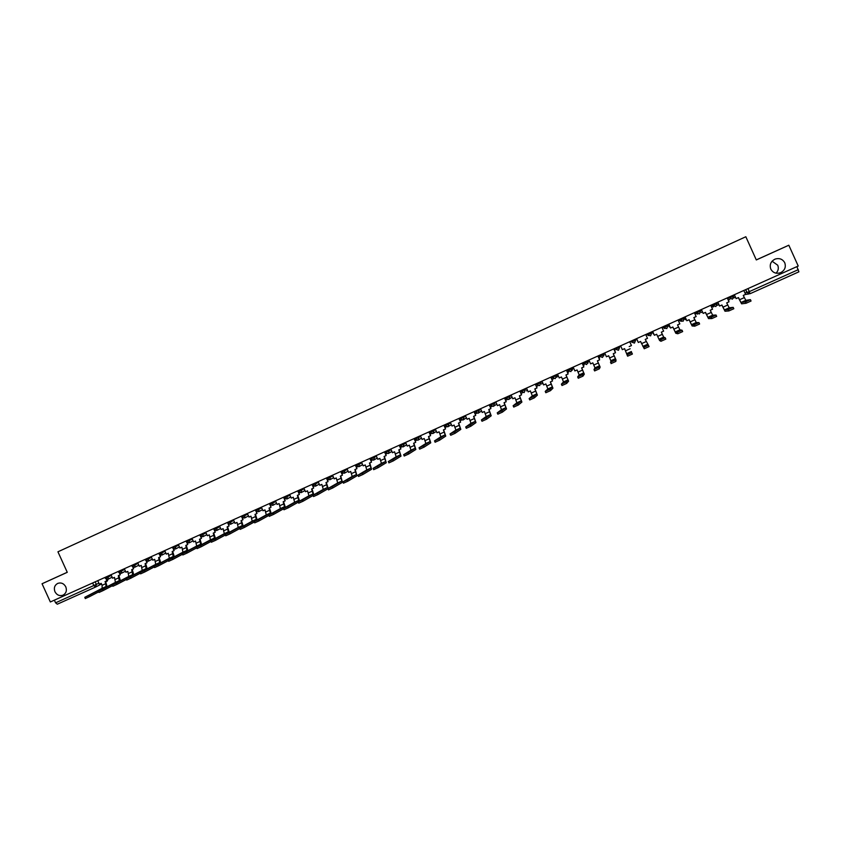 <?xml version="1.0" encoding="UTF-8"?>
<svg xmlns="http://www.w3.org/2000/svg" width="841" height="841" viewBox="0 0 841 841"><rect width="100%" height="100%" fill="white"/><g stroke="black" fill="none" stroke-linecap="round" stroke-linejoin="round"><path stroke-width="1.26" d="M65.787 586.839C67.08 590.561 66.166 593.336 63.033 595.165C59.585 596.28 56.883 595.144 54.938 591.728C53.645 587.985 54.581 585.199 57.756 583.381C61.183 582.308 63.863 583.465 65.787 586.839M772.08 261.215L777.725 265.22C778.871 268.153 778.314 270.802 776.075 273.178M784.758 262.781C786.156 267.039 784.832 270.318 780.753 272.621C776.348 274.103 773.016 272.926 770.787 269.078C769.357 264.652 770.808 261.32 775.129 259.091C779.418 257.84 782.624 259.07 784.758 262.781M67.248 572.269L42.05 583.749L50.344 601.967L798.225 266.029L788.816 245.215L756.29 259.89M42.05 583.749L67.269 572.322L57.934 551.801L745.83 236.742L756.311 259.943L788.816 245.215M95.475 587.092L57.293 604.206L55.59 602.829L98.902 583.212M54.371 600.159L55.59 602.829M796.9 266.618L798.897 271.822L750.025 293.73L749.32 291.627L798.277 269.667M734.361 294.707L736.127 298.629L738.472 297.577L740.995 302.497L745.599 301.824L750.424 299.638L751.055 301.025L746.072 303.254L741.594 303.832L738.345 297.64M736.127 298.629L734.246 294.76M743.822 290.46L745.599 294.382L743.255 295.433L745.799 300.353L750.424 299.638M733.678 297.987L735.36 297.23M728.232 309.562L733.184 307.354L729.189 307.785L724.406 309.919L728.232 309.562L728.853 310.939L725.016 311.244L721.83 305.041M733.194 307.364L733.815 308.731L728.853 310.939M717.836 302.129L719.602 306.04L721.935 304.999L724.406 309.919M719.602 306.04L717.741 302.182M727.255 297.903L729.021 301.814L726.698 302.865L729.189 307.785M717.331 305.294L718.855 304.642M701.405 309.509L703.171 313.409L705.483 312.368L707.922 317.299L711.276 317.173L716.048 315.018L716.669 316.395L711.896 318.55L708.521 318.623L705.399 312.41M703.171 313.409L701.331 309.551M710.771 305.304L712.537 309.215L710.214 310.255L712.663 315.175L716.048 315.018M701.299 312.516L702.445 312M694.098 324.826L698.997 322.639L696.243 322.524L691.512 324.637L694.098 324.826L694.719 326.192L692.111 325.961L689.063 319.738M699.008 322.639L699.617 324.006L694.719 326.192M685.068 316.857L686.824 320.736L689.126 319.706L691.512 324.637M686.824 320.736L685.005 316.878M694.382 312.673L696.138 316.563L693.836 317.593L696.243 322.524M684.132 317.267L685.247 319.717L684.08 317.299M685.247 319.717L686.119 319.328M668.816 324.153L670.571 328.032L672.863 327.002L675.207 331.932L677.184 332.395L682.051 330.219L682.671 331.585L677.804 333.761L675.796 333.257L672.811 327.023M670.571 328.032L668.774 324.174M678.077 319.99L679.833 323.88L677.541 324.899L679.896 329.83L682.051 330.219M668.175 324.447L669.278 326.886L668.132 324.468M669.278 326.886L669.878 326.613M660.364 339.922L665.199 337.756L665.82 339.112L660.973 341.278L659.575 340.51L656.653 334.266L658.976 339.196L660.973 341.278M652.658 331.417L654.403 335.275L656.684 334.255M654.403 335.275L652.637 331.428M661.867 327.275L663.623 331.144L661.341 332.163L663.654 337.104L665.199 337.756M652.29 331.575L653.394 334.014L652.269 331.585M643.628 347.396L648.443 345.241L649.063 346.608L644.248 348.752L640.579 341.478L644.248 348.752M636.584 338.629L638.33 342.487L640.59 341.478M638.33 342.487L636.574 338.639M645.741 334.518L647.486 338.376L645.226 339.396L648.443 345.241M637.594 341.099L636.49 338.681L637.678 341.068M626.997 354.839L631.791 352.694L632.4 354.05L627.607 356.185L624.59 348.647L622.34 349.656L620.595 345.809M632.4 354.05L631.791 352.694M629.194 346.587L631.454 345.567L629.709 341.719L631.444 345.546M610.461 362.229L615.223 360.106L615.833 361.451L611.071 363.585L610.839 360.726L608.674 355.785L606.435 356.784L604.7 352.957M613.762 348.889L615.496 352.726L613.257 353.735L615.433 358.676L615.223 360.106M614.876 351.296L614.077 348.742M614.056 348.752L615.149 351.17M615.496 352.726L613.783 348.878M615.833 361.451L616.022 359.98L613.278 353.725M594.009 369.588L598.75 367.464L599.36 368.821L594.619 370.934L594.009 369.588L594.965 367.832L592.842 362.881L590.613 363.88L588.889 360.064M597.898 356.016L599.633 359.843L597.394 360.842L599.538 365.782L598.75 367.464M599.58 358.129L598.498 355.743L599.58 358.129M599.023 358.403L599.559 358.171M599.633 359.843L597.93 355.995M599.36 368.821L600.127 367.086L597.436 360.821M577.651 376.905L582.361 374.792L582.971 376.137L578.261 378.24L577.662 376.905L579.186 374.897L577.094 369.945L574.887 370.934L573.152 367.128M582.119 363.102L583.843 366.918L581.625 367.916L583.728 372.857L582.361 374.792M583.265 365.478L584.085 365.078L583.002 362.702M582.95 362.723L584.043 365.131M583.843 366.918L582.172 363.07M582.971 376.137L584.316 374.161L581.688 367.885M557.509 374.15L559.233 377.956L561.431 376.968L562.398 379.102L563.481 381.919L561.389 384.169L566.077 382.077L566.676 383.422L561.998 385.514L561.399 384.179M566.424 370.145L568.148 373.951L565.94 374.949L568.001 379.901L566.077 382.077M567.58 372.51L568.674 371.995L568.001 370.524L572.027 368.705L573.036 367.181M567.528 369.651L568.611 372.058M568.148 373.951L566.498 370.114M566.676 383.422L568.59 381.194L566.014 374.907M541.951 381.141L543.664 384.936L545.862 383.948L547.859 388.91L545.22 391.401L549.877 389.32L550.477 390.655L545.82 392.736L545.22 391.412M550.813 377.157L552.537 380.952L550.34 381.94L552.358 386.892L549.877 389.32M551.99 379.512L553.336 378.881L553.105 378.355M552.926 378.198L553.262 378.944M552.537 380.952L550.908 377.115M550.477 390.655L552.947 388.185L550.435 381.898M526.477 388.09L528.19 391.874L530.366 390.897L532.332 395.859L529.136 398.602L533.762 396.531L534.371 397.856L529.735 399.927L529.136 398.613M535.297 384.127L537.01 387.922L534.823 388.899L536.8 393.861L533.762 396.531M536.484 386.471L538.061 385.662M537.01 387.922L535.402 384.085M534.371 397.856L537.378 395.144L534.939 388.847M511.076 395.007L512.789 398.781L514.955 397.804L516.879 402.765L513.136 405.751L517.741 403.691L518.35 405.015L513.735 407.076L513.147 405.761M519.854 391.065L521.567 394.85L519.391 395.817L521.325 400.779L517.741 403.691M521.052 393.399L522.682 392.663M521.567 394.85L519.969 391.012M518.35 405.015L521.904 402.061L519.517 395.764M497.231 412.868L501.814 410.818L502.413 412.143L497.83 414.182L497.241 412.878L501.509 409.651L499.628 404.679L497.473 405.646L495.77 401.893M504.495 397.972L506.198 401.735L504.043 402.702L505.935 407.664L501.814 410.818M505.704 400.284L507.26 399.58M506.198 401.735L504.632 397.909M502.413 412.143L506.513 408.947L504.18 402.639M480.537 408.726L482.229 412.479L484.374 411.522L486.224 416.484L481.409 419.932L485.972 417.903L486.571 419.217L482.009 421.257L481.42 419.953M489.21 404.826L490.913 408.589L488.768 409.546L490.618 414.518L485.972 417.903M490.44 407.128L491.922 406.466M490.913 408.589L489.367 404.763M486.571 419.217L491.197 415.79L488.926 409.483M465.683 426.976L470.214 424.947L470.802 426.261L466.282 428.29L465.693 426.986L471.013 423.286L469.215 418.324L467.081 419.281L465.378 415.538M474.019 411.659L475.712 415.401L473.578 416.358L475.396 421.33L470.214 424.947M475.26 413.94L476.668 413.309M475.712 415.401L474.187 411.575M470.802 426.261L475.974 422.603L473.756 416.284M450.313 422.308L452.006 426.04L454.119 425.083L455.885 430.056L450.03 433.967L454.539 431.959L455.139 433.273L450.734 435.27L450.04 433.988M458.902 418.45L460.595 422.182L458.471 423.139L460.248 428.111L454.539 431.959M460.153 420.721L461.488 420.122M460.595 422.182L459.091 418.366M455.139 433.273L460.815 429.373L458.66 423.055M435.323 429.036L437.005 432.758L439.118 431.811L440.842 436.784L434.471 440.926L438.949 438.918L439.549 440.232L435.07 442.24M443.859 425.199L445.551 428.931L443.438 429.877L445.173 434.85L438.949 438.918M445.131 427.459L446.392 426.892M445.551 428.931L444.069 425.115M439.549 440.232L445.751 436.111L443.638 429.783M420.405 435.743L422.087 439.454L424.19 438.508L425.872 443.48L418.997 447.843L423.454 445.856L424.043 447.16L419.585 449.157M428.899 431.917L430.592 435.638L428.49 436.584L430.182 441.557L423.454 445.856M430.182 434.166L431.38 433.63M430.592 435.638L429.12 431.822M424.043 447.16L430.76 442.818L428.71 436.479M405.572 442.408L407.244 446.108L409.336 445.173L410.986 450.145L403.606 454.729L408.032 452.752L408.631 454.056L404.195 456.032M414.024 438.603L415.706 442.313L413.614 443.249L415.275 448.232L408.032 452.752M415.317 440.842L416.442 440.337M415.706 442.313L414.256 438.497M408.631 454.056L415.843 449.483L413.846 443.144M390.813 449.031L392.484 452.721L394.566 451.796L396.174 456.768L388.3 461.572L392.705 459.606L393.294 460.9L388.889 462.876M399.223 445.257L400.894 448.957L398.813 449.882L400.442 454.865L392.705 459.606M400.526 447.475L401.577 447.002M400.894 448.957L399.475 445.141M393.294 460.9L401.01 456.116L399.065 449.777M376.127 455.633L377.798 459.312L379.869 458.387L381.446 463.359L373.068 468.384L377.451 466.419L378.04 467.722L373.656 469.677M384.495 451.869L386.166 455.559L384.095 456.484L385.683 461.467L377.451 466.419M385.819 454.077L386.797 453.635M386.166 455.559L384.757 451.754M378.04 467.722L386.25 462.718L384.369 456.369M361.525 462.193L363.186 465.861L365.246 464.936L366.792 469.919L357.93 475.154L362.282 473.21L362.87 474.503L358.508 476.448M369.851 458.45L371.512 462.13L369.451 463.055L371.007 468.038L362.282 473.21M371.175 460.637L372.09 460.237M371.512 462.13L370.124 458.324M362.87 474.503L371.575 469.278L369.735 462.928M346.997 468.71L348.658 472.379L350.697 471.465L352.211 476.448L342.865 481.893L347.196 479.948L347.785 481.241L343.443 483.176M355.27 464.999L356.941 468.668L354.891 469.583L356.405 474.566L347.196 479.948M356.616 467.175L357.467 466.797M356.941 468.668L355.575 464.863M347.785 481.241L356.973 475.806L355.186 469.446M332.542 475.207L334.203 478.865L336.232 477.951L337.704 482.934L327.885 488.589L332.195 486.666L332.784 487.948L328.463 489.872M340.773 471.507L342.434 475.165L340.395 476.08L341.877 481.063L332.195 486.666M342.129 473.672L342.907 473.325M342.434 475.165L341.089 471.37M332.784 487.948L342.445 482.303L340.71 475.943M318.161 481.672L319.811 485.31L321.84 484.405L323.27 489.388L312.978 495.254L317.267 493.341L317.856 494.624L313.556 496.537M326.35 477.982L328.011 481.641L325.982 482.545L327.422 487.528L317.267 493.341M327.727 480.137L328.432 479.822M328.011 481.641L326.676 477.846M328.2 488.411L326.308 482.398M317.856 494.624L327.99 488.768M303.853 488.095L305.504 491.733L307.522 490.829L308.92 495.812L298.156 501.888L302.424 499.975L303.002 501.257L298.734 503.16M312.011 484.427L313.661 488.074L311.643 488.978L313.052 493.961L302.424 499.975M313.388 486.571L314.029 486.287M313.661 488.074L312.747 485.152L318.476 482.377M313.851 494.76L311.979 488.821M303.002 501.257L313.104 495.486M289.619 494.487L291.27 498.114L293.267 497.21L294.634 502.203L283.417 508.479L287.654 506.576L288.242 507.848L283.985 509.751M297.735 490.839L299.375 494.476L297.367 495.37L298.744 500.363L287.654 506.576M299.123 492.973L299.701 492.721M299.375 494.476L298.671 491.964M299.575 501.078L297.725 495.212M288.242 507.848L298.292 502.172M275.459 500.847L277.099 504.463L279.096 503.57L280.421 508.563L268.752 515.039L272.968 513.147L273.546 514.419L269.309 516.311M283.533 497.22L285.173 500.847L283.175 501.741L284.521 506.724L272.968 513.147M285.173 500.847L284.584 498.576M285.372 507.386L283.543 501.572M273.546 514.419L283.554 508.805M261.372 507.176L263.012 510.781L264.989 509.898L266.292 514.881L254.161 521.557L258.355 519.675L258.933 520.947L254.707 522.839M269.404 503.57L271.044 507.186L269.057 508.069L270.36 513.063L258.355 519.675M271.044 507.186L270.539 505.073M271.244 513.651L269.435 507.901M258.933 520.947L268.899 515.407M247.359 513.473L248.989 517.068L250.965 516.185L252.226 521.178L239.643 528.043L243.827 526.182L244.405 527.444L240.2 529.367L239.622 528.095M255.338 509.888L256.978 513.483L255.002 514.377L256.274 519.36L243.827 526.182M256.978 513.483L256.558 511.507M257.178 519.896L255.401 514.198M244.405 527.444L254.318 521.977M233.409 519.738L235.038 523.323L237.004 522.44L238.234 527.433L225.209 534.498L229.372 532.647L229.94 533.909L225.735 535.791M241.356 516.164L242.986 519.759L241.02 520.642L242.261 525.636L229.372 532.647M242.986 519.759L242.629 517.888M243.186 526.109L241.43 520.453M229.94 533.909L239.811 528.505M219.533 525.972L221.162 529.546L223.117 528.674L224.305 533.667L210.849 540.921L214.991 539.07L215.559 540.332L211.364 542.214M227.49 522.398L229.067 526.003L227.112 526.876L228.321 531.869L214.991 539.07M229.067 526.003L228.763 524.216M229.267 532.3L227.533 526.687M215.559 540.332L225.377 534.992M205.73 532.174L207.349 535.738L209.293 534.865L210.46 539.859L196.573 547.312L200.684 545.473L201.251 546.724L197.067 548.605M213.982 529.483L215.222 532.216L213.278 533.089L214.444 538.082L200.684 545.473M215.222 532.216L214.97 530.503M215.422 538.461L213.709 532.889M201.251 546.724L211.017 541.446M191.99 538.345L193.609 541.898L195.543 541.036L196.678 546.03L182.36 553.662L186.45 551.833L187.017 553.084L182.844 554.965M200.4 536.106L201.441 538.387L199.506 539.26L200.642 544.253L186.45 551.833M201.441 538.387L201.241 536.758M201.64 544.59L199.958 539.06M187.017 553.084L196.731 547.859M178.324 544.484L179.942 548.027L181.866 547.165L182.96 552.159L168.221 559.99L172.289 558.172L172.857 559.412L168.694 561.283M186.776 542.434L187.732 544.537L185.808 545.399L186.912 550.392L172.289 558.172M187.732 544.537L187.575 542.96M187.932 550.687L186.271 545.189M172.857 559.412L182.518 554.251M164.731 550.592L166.339 554.135L168.253 553.273L169.325 558.266L154.155 566.277L158.213 564.469L158.77 565.709L154.618 567.58M173.193 548.689L174.098 550.655L172.174 551.517L173.246 556.511L158.213 564.469M174.098 550.655L173.971 549.131M174.297 556.763L172.647 551.297M158.77 565.709L168.389 560.6M151.201 556.668L152.81 560.201L154.712 559.349L155.743 564.343L140.174 572.532L144.2 570.734L144.768 571.975L140.615 573.835M159.674 554.881L160.515 556.742L158.613 557.594L159.653 562.587L144.2 570.734M160.515 556.742L160.442 555.27M160.726 562.808L159.096 557.373M144.768 571.975L154.324 566.908M137.735 562.713L139.343 566.235L141.235 565.383L142.234 570.387L126.255 578.755L130.26 576.958L130.828 578.198L126.697 580.09L126.139 578.85M146.218 561.042L147.017 562.797L145.115 563.649L146.124 568.642L130.26 576.958M147.017 562.797L146.965 561.368M147.217 568.821L145.619 563.417M130.828 578.198L140.321 573.194M124.342 568.726L125.94 572.248L127.821 571.396L128.799 576.4L112.41 584.947L116.394 583.16L116.952 584.4L112.841 586.282L112.273 585.052M132.815 567.149L133.582 568.821L131.69 569.672L132.668 574.666L116.394 583.16M133.582 568.821L133.561 567.433M133.782 574.813L132.205 569.441M116.952 584.4L126.402 579.438M111.012 574.718L112.61 578.23L114.481 577.378L115.427 582.382L98.628 591.107L102.602 589.331L103.159 590.561L99.049 592.442L98.492 591.212M119.475 573.215L120.21 574.813L118.329 575.665L119.275 580.658L102.602 589.331M120.21 574.813L120.221 573.467M120.421 580.763L118.854 575.423M103.159 590.561L112.547 585.651M97.745 580.679L99.343 584.169L101.204 583.339L102.097 585.294L102.118 588.332L84.93 597.236L88.873 595.47L89.43 596.7L85.319 598.55M106.208 579.249L106.902 580.784L105.03 581.625L105.924 583.58L105.945 586.619L88.873 595.47M106.902 580.784L106.954 579.47M107.112 586.692L105.567 581.383M89.43 596.7L98.775 591.833M104.915 577.452L105.304 578.303L111.338 575.433M108.457 575.864L107.963 579.291L105.304 578.303M118.266 571.46L118.655 572.311L124.668 569.441M121.819 569.862L121.314 573.299L118.655 572.311M132.058 566.266L138.061 563.428M135.243 563.838L134.739 567.276L132.069 566.287L131.68 565.436M145.167 559.381L145.556 560.232L151.527 557.383M148.731 557.772L148.216 561.231L145.556 560.232M159.096 554.124L165.057 551.307M162.292 551.685L161.766 555.155L158.718 553.294M172.331 547.176L172.72 548.027L178.649 545.199M175.916 545.567L175.391 549.036L172.72 548.027M186.019 541.026L186.408 541.877L192.316 539.06M189.603 539.417L189.078 542.897L186.408 541.877M200.158 535.685L206.056 532.889M203.375 533.226L202.839 536.726L200.169 535.706L199.78 534.844M213.603 528.632L213.992 529.494L219.858 526.687M217.209 527.013L216.663 530.524L213.992 529.494M231.107 520.768L230.56 524.29L227.89 523.26L233.735 520.453M241.851 516.963L247.674 514.187M245.088 514.492L244.531 518.024L241.851 516.984L241.462 516.122M255.885 510.666L261.698 507.89M259.133 508.185L258.565 511.727M269.604 503.475L270.003 504.348L275.785 501.562M273.251 501.846L272.684 505.399L270.003 504.348M284.174 497.956L289.945 495.191M287.443 495.465L286.876 499.028L284.184 497.977L283.785 497.105M298.04 490.702L298.439 491.575L304.179 488.8M301.709 489.063L301.131 492.637L298.523 491.743M316.037 482.618L315.459 486.203L312.757 485.152L315.459 486.203M326.771 477.804L327.17 478.676L332.857 475.911M330.45 476.143L329.861 479.748L327.149 478.687L329.861 479.738M344.936 469.635L344.337 473.252L341.614 472.19L347.312 469.415M359.506 463.097L358.907 466.713L356.163 465.651L361.84 462.886M374.14 456.526L374.529 457.388L373.53 460.153L370.776 459.091L376.442 456.316M385.462 452.479L391.118 449.714M388.857 449.914L389.246 450.776L388.237 453.562L385.472 452.49M403.648 443.27L404.037 444.132L403.018 446.928L400.242 445.856L405.877 443.081M414.697 438.308L415.16 439.17L420.71 436.416M418.513 436.584L418.913 437.457L417.893 440.253L415.097 439.191M429.625 431.601L430.098 432.463L435.617 429.698M433.462 429.877L433.861 430.75L432.821 433.557L430.024 432.484M444.626 424.863L445.11 425.714L450.608 422.96M448.495 423.128L448.884 424.001L447.843 426.818L445.036 425.746M459.712 418.082L460.195 418.944L465.672 416.179M463.601 416.337L463.99 417.22L462.939 420.048L460.122 418.965M474.881 411.27L475.375 412.132L480.821 409.357M478.781 409.514L479.181 410.397L478.119 413.236L475.281 412.164M490.124 404.416L490.618 405.278L496.043 402.492M494.045 402.66L494.455 403.543L493.383 406.392L490.534 405.309M505.452 397.53L505.861 398.424L511.339 395.585M509.404 395.764L509.804 396.647L508.721 399.507L505.861 398.424M520.863 390.613L521.367 391.475L526.718 388.637M524.826 388.836L525.236 389.719L524.164 392.579L521.273 391.507M536.358 383.654L536.873 384.516L542.172 381.635M540.342 381.867L540.752 382.75L539.67 385.62L536.768 384.547M551.938 376.652L552.453 377.514L557.699 374.571M555.943 374.855L556.343 375.748L555.26 378.629L552.337 377.556M571.628 367.811L572.027 368.705L570.913 371.606L568.001 370.524L567.591 369.62M583.339 362.545L583.749 363.449L585.714 362.608L587.796 361.63L588.437 360.263M587.396 360.726L587.796 361.63L586.692 364.531L583.749 363.449M599.17 355.438L599.58 356.342L601.578 355.491L603.649 354.513L603.912 353.304M603.249 353.609L603.649 354.513L602.534 357.425L599.58 356.342M615.086 348.29L615.496 349.194L617.536 348.321L619.596 347.354L619.47 346.324M619.186 346.45L619.596 347.354L618.471 350.276L615.496 349.194M633.578 341.12L635.617 340.153L634.471 343.096L631.496 342.003L633.578 341.12M635.207 339.249L635.617 340.153M649.715 333.877L651.733 332.92L650.577 335.874L647.591 334.781L649.715 333.877M651.323 332.016L651.733 332.92M665.935 326.592L667.933 325.646L666.766 328.61L663.77 327.517L665.935 326.592M667.523 324.731L667.933 325.646M682.24 319.265L684.227 318.329L683.05 321.304L680.043 320.211L682.24 319.265M683.817 317.414L684.227 318.329M698.64 311.906L700.616 310.97L699.428 313.956L696.401 312.863L698.64 311.906M700.196 310.056L700.616 310.97M715.134 304.505L717.089 303.58L715.891 306.566L712.853 305.472L715.134 304.505M716.669 302.655L717.089 303.58M731.712 297.052L733.646 296.137L732.448 299.144L729.389 298.05L731.712 297.052M733.236 295.223L733.646 296.137M95.17 581.835L96.379 584.484L95.506 587.081L93.845 585.662L92.626 582.981M106.996 581.236L105.787 581.846L108.005 579.27M101.519 584.022L95.664 586.997L101.519 584.022M745 293.057L749.32 291.627L747.954 288.61M745.61 289.661L746.955 292.636L750.025 293.73L798.897 271.822M748.963 293.94L745.347 294.497M631.097 341.099L631.496 342.003M646.803 334.045L647.591 334.781L647.181 333.866M662.582 326.949L663.77 327.517L663.36 326.602M678.456 319.822L680.043 320.211L679.633 319.296M694.424 312.652L696.401 312.863L695.991 311.948M710.981 305.767L712.853 305.472L712.432 304.558M727.486 298.429L729.389 298.05L728.979 297.125M728.085 299.732L729.746 299.638M694.582 313.02L697.536 314.092M678.624 320.19L681.284 321.357M662.75 327.317L664.821 328.579M711.412 306.723L713.599 306.881M646.96 334.413L648.4 335.601M603.785 355.89L604.08 353.672M587.859 363.259L588.595 360.621M572.132 370.366L573.205 367.538M556.826 377.231L558.077 375.391M541.593 384.064L542.718 382.834M526.445 390.865L527.36 390.056M509.394 399.033L512.043 397.141M493.982 405.982L496.779 404.122M478.666 412.878L481.567 410.997M373.53 460.153L370.818 459.081L370.418 458.198M358.907 466.713L356.195 465.641L355.796 464.758M746.072 303.254L745.441 301.866M744.253 297.64L739.46 299.785M745.799 300.353L740.995 302.497M727.686 305.052L722.924 307.186M711.738 318.592L711.118 317.215M711.213 312.442L706.472 314.555M712.663 315.175L707.922 317.299M694.824 319.78L690.114 321.893M677.804 333.761L677.184 332.395M678.529 327.075L673.841 329.178M679.896 329.83L675.207 331.932M662.319 334.34L657.662 336.421M663.654 337.104L658.976 339.196M646.203 341.562L641.567 343.633M647.496 344.337L642.85 346.408M630.172 348.742L625.567 350.802M631.423 351.527L626.797 353.588M614.224 355.88L609.641 357.94M615.433 358.676L610.839 360.726M598.372 362.986L593.809 365.026M599.538 365.782L594.965 367.832M582.603 370.051L578.061 372.079M583.728 372.857L579.186 374.897M566.908 377.083L562.398 379.102M568.001 379.901L563.481 381.919M551.307 384.064L546.818 386.082M552.358 386.892L547.859 388.91M535.791 391.023L531.323 393.02M536.8 393.861L532.332 395.859M520.348 397.94L515.911 399.927M521.325 400.779L516.879 402.765M504.999 404.815L500.584 406.792M505.935 407.664L501.509 409.651M489.725 411.659L485.331 413.625M490.618 414.518L486.224 416.484M474.534 418.461L470.161 420.416M475.396 421.33L471.013 423.286M459.417 425.231L455.076 427.175M460.248 428.111L455.885 430.056M444.384 431.969L440.064 433.903M445.173 434.85L440.842 436.784M429.425 438.666L425.136 440.589M430.182 441.557L425.872 443.48M414.55 445.331L410.282 447.244M415.275 448.232L410.986 450.145M399.759 451.953L395.501 453.867M400.442 454.865L396.174 456.768M385.031 458.555L380.805 460.447M385.683 461.467L381.446 463.359M370.387 465.115L366.182 466.997M371.007 468.038L366.792 469.919M355.827 471.643L351.633 473.515M356.405 474.566L352.211 476.448M341.33 478.13L337.167 480.001M341.877 481.063L337.704 482.934M326.907 484.595L322.765 486.445M327.422 487.528L323.27 489.388M312.568 491.018L308.447 492.868M313.052 493.961L308.92 495.812M298.292 497.409L294.192 499.249M298.744 500.363L294.634 502.203M284.1 503.77L280.011 505.599M284.521 506.724L280.421 508.563M269.972 510.098L265.914 511.917M270.36 513.063L266.292 514.881M255.916 516.395L251.88 518.203M256.274 519.36L252.226 521.178M241.935 522.66L237.919 524.458M242.261 525.636L238.234 527.433M228.027 528.884L224.021 530.682M228.321 531.869L224.305 533.667M214.182 535.086L210.208 536.873M214.444 538.082L210.46 539.859M200.41 541.257L196.458 543.034M200.642 544.253L196.678 546.03M186.713 547.396L182.77 549.162M186.912 550.392L182.96 552.159M173.078 553.504L169.157 555.26M173.246 556.511L169.325 558.266M159.517 559.58L155.617 561.325M159.653 562.587L155.743 564.343M146.019 565.625L142.14 567.36M146.124 568.642L142.234 570.387M132.584 571.638L128.726 573.373M132.668 574.666L128.799 576.4M119.222 577.63L115.375 579.354M119.275 580.658L115.427 582.382M105.924 583.58L102.097 585.294M105.945 586.619L102.118 588.332M780.753 272.621L778.713 273.22M729.094 297.083L729.515 298.008L732.469 299.133M712.558 304.505L712.968 305.43L715.912 306.555M696.106 311.895L696.527 312.82L699.449 313.945M679.749 319.244L680.169 320.169L683.071 321.294M663.475 326.55L663.896 327.475L666.787 328.6M647.297 333.824L647.717 334.739L650.598 335.864M631.202 341.047L631.623 341.961L634.492 343.086M615.202 348.237L615.612 349.152L618.471 350.276M599.286 355.386L599.696 356.3L602.534 357.425M583.454 362.503L583.864 363.407L586.692 364.531M567.707 369.577L568.117 370.482L570.934 371.596M552.043 376.61L552.453 377.514L555.26 378.629M536.463 383.612L536.873 384.516L539.67 385.62M520.957 390.571L521.367 391.475L524.164 392.579M505.546 397.488L505.956 398.392L508.731 399.496M490.219 404.384L490.618 405.278L493.394 406.382M474.965 411.228L475.375 412.132L478.13 413.225M459.796 418.051L460.195 418.944L462.949 420.037M444.7 424.821L445.11 425.714L447.854 426.808M429.688 431.57L430.098 432.463L432.831 433.546M414.76 438.277L415.16 439.17L417.893 440.253M399.895 444.952L400.305 445.835L403.028 446.918M385.125 451.585L385.525 452.469L388.237 453.551M341.246 471.296L341.646 472.179L344.347 473.241M312.368 484.269L312.768 485.141M255.496 509.814L255.895 510.687L258.576 511.717M463.444 419.733L466.429 417.83M448.295 426.534L451.365 424.642M433.241 433.304L436.384 431.401M418.271 440.022L421.488 438.119M403.386 446.708L406.655 444.805M388.574 453.362L391.906 451.449M373.846 459.974L377.231 458.051M359.191 466.555L362.629 464.621M344.621 473.094L348.1 471.16M330.124 479.601L333.656 477.656M315.711 486.066L319.275 484.122M301.362 492.5L304.968 490.555M287.096 498.902L290.744 496.947M272.905 505.273L276.584 503.317M258.776 511.612L262.497 509.646M244.731 517.919L248.473 515.943M230.749 524.185L234.534 522.208M216.841 530.429L220.657 528.442M203.007 536.632L206.854 534.645M189.246 542.813L193.115 540.816M175.548 548.952L179.448 546.944M161.924 555.071L165.856 553.052M148.363 561.147L152.326 559.128M134.875 567.202L138.86 565.173M121.461 573.226L125.456 571.197M108.1 579.218L112.126 577.178M745.725 289.609L747.071 292.594L750.025 293.73M107.259 581.078L108.121 579.207M95.506 587.081L57.293 604.206M745.599 301.824L746.219 303.202M728.38 309.52L729.01 310.897M711.276 317.173L711.896 318.55M694.256 324.784L694.876 326.15M677.341 332.353L677.951 333.719M660.511 339.869L661.131 341.236M643.785 347.354L644.395 348.71M627.155 354.797L627.764 356.153M610.608 362.187L611.218 363.543M594.156 369.546L594.766 370.892M577.799 376.863L578.408 378.208M561.536 384.137L562.135 385.483M545.357 391.37L545.956 392.705M529.262 398.571L529.872 399.906M513.262 405.719L513.872 407.055M497.357 412.836L497.956 414.161M481.536 419.922L482.135 421.236M465.788 426.955L466.387 428.269M450.135 433.956L450.734 435.27M434.576 440.915L435.165 442.229M419.091 447.843L419.68 449.147M403.691 454.729L404.279 456.032M388.374 461.583L388.963 462.876M373.141 468.395L373.73 469.688M357.982 475.165L358.571 476.458M342.918 481.904L343.496 483.197M327.927 488.61L328.505 489.904M313.01 495.286L313.588 496.568M298.177 501.919L298.755 503.191M283.428 508.511L284.006 509.793M268.752 515.081L269.33 516.353M254.15 521.609L254.728 522.871M225.178 534.561L225.756 535.822M210.807 540.984L211.385 542.245M196.51 547.375L197.088 548.637M182.287 553.735L182.865 554.986M168.147 560.064L168.715 561.315M154.071 566.361L154.639 567.601M140.069 572.626L140.636 573.867M84.773 597.352L85.33 598.582"/></g></svg>
